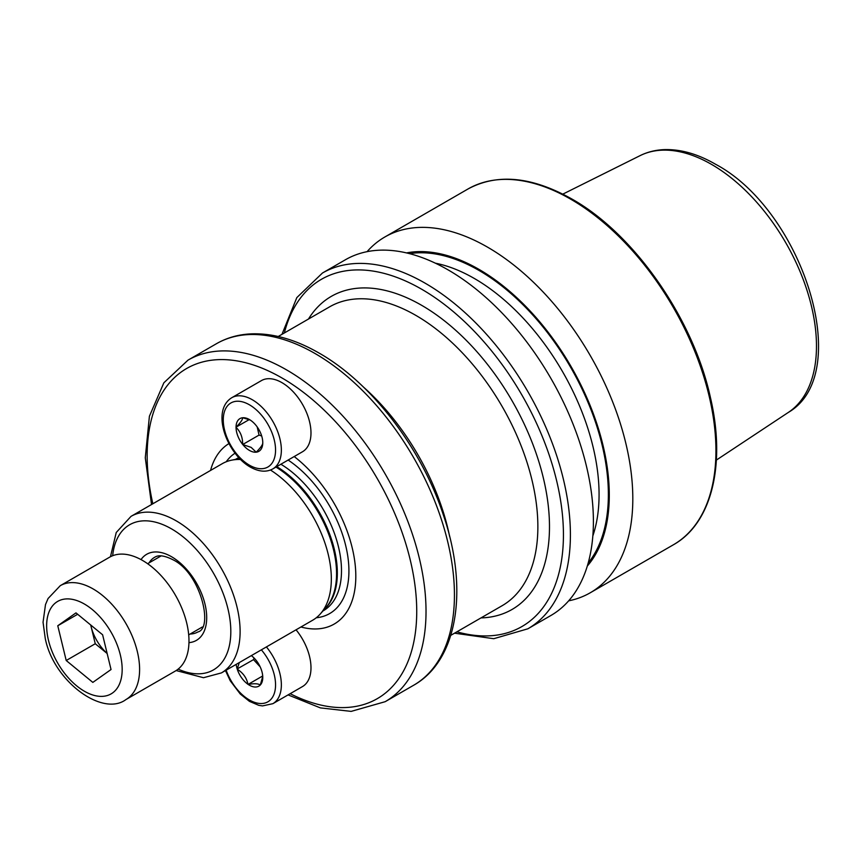 <?xml version="1.0" encoding="UTF-8"?>
<svg xmlns="http://www.w3.org/2000/svg" width="861" height="861" viewBox="0 0 861 861"><rect width="100%" height="100%" fill="white"/><g stroke="black" fill="none" stroke-linecap="round" stroke-linejoin="round"><path stroke-width="1.29" d="M257.181 426.905L259.053 435.085L261.679 435.967M281.945 382.65A41.08 23.721 60 0 1 308.776 418.844A41.08 23.721 60 0 1 302.48 451.767L272.851 468.879A41.08 23.721 60 0 0 279.147 435.957A41.08 23.721 60 0 0 252.316 399.752A41.08 23.721 60 0 0 231.77 397.717L261.4 380.616A41.08 23.721 60 0 1 281.945 382.65M256.008 452.197A18.899 10.913 60 0 1 249.41 450.4A18.899 10.913 60 0 1 242.813 444.577L251.154 447.386L256.169 452.186C260.668 447.72 262.863 444.588 262.766 442.802A18.899 10.913 60 0 1 256.169 452.186M242.641 444.373C242.737 437.442 240.542 431.77 236.043 427.368A18.899 10.913 60 0 0 242.641 444.373L242.813 444.577M249.216 419.598L236.043 427.153C240.499 422.729 242.694 419.608 242.641 417.757L242.813 417.746A18.899 10.913 60 0 1 249.41 419.544A18.899 10.913 60 0 1 256.008 425.366L256.169 425.571A18.899 10.913 60 0 1 262.766 442.576L262.766 442.802M242.813 417.746L250.293 420.093M236.043 427.153A18.899 10.913 60 0 1 242.641 417.757M259.053 435.085L242.694 444.524M296.044 629.811A41.08 23.721 60 0 1 310.843 671.053A41.08 23.721 60 0 1 302.48 686.572L272.851 703.685A41.08 23.721 60 0 0 281.213 688.165A41.08 23.721 60 0 0 266.415 646.923M254.027 657.965L253.521 659.634L237.184 668.954A18.899 10.913 60 0 1 236.183 664.369M237.184 668.954L239.315 662.561M247.968 684.291C246.709 677.984 243.136 672.958 237.259 669.201A18.899 10.913 60 0 0 247.968 684.291L248.162 684.42C254.479 683.343 258.494 683.569 260.194 685.119A18.899 10.913 60 0 1 248.162 684.42M262.745 676.434L260.302 685.001A18.899 10.913 60 0 0 262.766 677.489A18.899 10.913 60 0 0 261.636 670.601L261.55 670.364A18.899 10.913 60 0 0 251.337 655.63M253.521 659.634L260.183 666.877M262.702 675.96L248.054 684.42M90.717 625L91.04 626.356A33.342 19.243 -120 0 0 107.13 653.445M186.697 622.987A65.727 37.949 -120 0 0 109.638 557.175L60.259 585.684A65.727 37.949 60 0 1 137.319 651.497A65.727 37.949 60 0 1 125.986 699.53L175.375 671.02A65.727 37.949 -120 0 0 186.697 622.987M75.972 612.881L102.61 634.772L111.037 669.524L92.837 682.396L66.211 660.505L57.773 625.753L75.972 612.881M107.151 653.51L95.259 643.737L66.211 660.505M90.739 625.021A33.342 19.243 -120 0 0 91.04 626.356L95.259 643.737M77.662 614.27L57.773 625.753M210.558 470.45A104.472 60.313 60 0 1 228.929 443.587M270.451 470.02A90.383 52.177 60 0 1 324.565 541.924A90.383 52.177 60 0 1 320.357 613.893A90.383 52.177 60 0 1 312.608 620.254L221.395 672.915A90.383 52.177 60 0 0 235.247 600.494A90.383 52.177 60 0 0 176.204 520.84A90.383 52.177 60 0 0 131.012 516.374L222.224 463.702A90.383 52.177 60 0 1 231.609 460.183A90.383 52.177 60 0 1 240.563 459.505M367.066 251.67A205.413 118.592 60 0 1 384.856 236.99A205.413 118.592 60 0 1 487.563 247.161A205.413 118.592 60 0 1 621.76 428.175A205.413 118.592 60 0 1 590.269 592.766A205.413 118.592 60 0 1 568.658 600.838M406.51 252.919A184.319 106.42 60 0 1 478.953 269.353A184.319 106.42 60 0 1 593.907 415.293A184.319 106.42 60 0 1 587.299 566.054M448.15 269.913A205.413 118.592 60 0 1 582.348 450.927A205.413 118.592 60 0 1 550.857 615.518L527.858 628.799A205.413 118.592 60 0 0 559.349 464.197A205.413 118.592 60 0 0 425.151 283.194A205.413 118.592 60 0 0 322.455 273.023L345.444 259.742A205.413 118.592 60 0 1 448.15 269.913M294.204 456.556A104.472 60.313 60 0 1 355.733 572.221A104.472 60.313 60 0 1 300.93 626.991M249.41 404.788A36.969 21.342 60 0 1 275.552 450.066A36.969 21.342 60 0 1 249.41 465.166A36.969 21.342 60 0 1 223.268 419.877A36.969 21.342 60 0 1 249.41 404.788M261.367 649.84A36.969 21.342 60 0 1 275.423 687.831A36.969 21.342 60 0 1 254.275 702.253A36.969 21.342 60 0 1 226.152 670.159M120.314 654.866A53.404 30.835 -120 0 0 72.711 599.428A53.404 30.835 -120 0 0 48.496 640.412A53.404 30.835 -120 0 0 96.109 695.849A53.404 30.835 -120 0 0 120.314 654.866M413.603 685.281A197.191 113.846 -120 0 0 443.824 527.266A197.191 113.846 -120 0 0 315.008 353.494A197.191 113.846 -120 0 0 216.412 343.733L187.999 360.135A197.191 113.846 60 0 1 286.595 369.896A197.191 113.846 60 0 1 415.411 543.668A197.191 113.846 60 0 1 385.19 701.683L413.603 685.281C458.138 660.322 468.675 588.483 443.232 514.577C421.277 447.828 371.403 382.693 319.108 353.085C295.571 339.514 272.969 333.11 251.294 333.864C238.529 334.434 226.895 337.716 216.412 343.733M149.082 562.857A43.136 24.904 60 0 1 154.636 557.282C155.884 556.712 159.855 553.149 172.921 559.747C200.688 572.985 213.776 628.444 197.772 631.996A43.136 24.904 60 0 1 190.163 634.019M152.838 503.771A190.625 110.057 60 0 1 281.945 377.947A190.625 110.057 60 0 1 416.67 606.628A190.625 110.057 60 0 1 290.157 693.686M226.195 461.787A93.117 53.759 60 0 1 235.042 453.198M235.44 459.397L235.871 459.15A87.51 50.519 60 0 1 238.798 457.675M276.736 466.63A87.51 50.519 60 0 1 331.281 538.728A87.51 50.519 60 0 1 324.425 609.287M280.89 464.24A87.51 50.519 60 0 1 337.028 541.418A87.51 50.519 60 0 1 323.37 610.718L322.94 610.966M237.636 458.956A87.51 50.519 60 0 1 239.509 458.429M275.95 467.092A87.671 50.616 60 0 1 329.645 536.801A87.671 50.616 60 0 1 325.91 607.608L320.357 613.893M112.662 555.722A83.808 48.388 60 0 1 171.554 528.891A83.808 48.388 60 0 1 230.726 627.68A83.808 48.388 60 0 1 178.141 669.126M141.021 559.596A49.712 28.704 60 0 1 171.554 556.733A49.712 28.704 60 0 1 205.531 606.542A49.712 28.704 60 0 1 188.957 642.64M711.584 164.419A148.35 85.648 60 0 1 807.769 292.751A148.35 85.648 60 0 1 788.342 412.419C855.134 373.566 802.355 210.073 715.405 164.171C697.84 154.022 680.857 149.168 664.455 149.61C655.684 149.932 647.558 151.934 640.089 155.637A148.35 85.648 60 0 1 711.584 164.419M570.692 199.171A205.413 118.592 60 0 1 704.879 380.175A205.413 118.592 60 0 1 673.399 544.776C711.735 523.38 726.135 464.423 710.433 397.556C693.299 318.688 634.234 233.944 571.93 199.042C531.926 176.537 497.281 173.19 467.986 188.989A205.413 118.592 60 0 1 570.692 199.171M435.343 263.175A176.451 101.867 60 0 1 474.303 278.458A176.451 101.867 60 0 1 592.831 535.962M409.524 253.651A183.016 105.666 60 0 1 478.953 270.408A183.016 105.666 60 0 1 592.39 413.398A183.016 105.666 60 0 1 588.171 563.072M284.356 332.959A200.484 115.751 60 0 1 421.675 289.231A200.484 115.751 60 0 1 562.319 513.619A200.484 115.751 60 0 1 456.9 631.823M278.243 336.49L329.591 306.85A172.544 99.618 60 0 1 415.863 315.395A172.544 99.618 60 0 1 528.579 467.437A172.544 99.618 60 0 1 502.135 605.703L450.787 635.343M308.464 319.044A180.756 104.364 60 0 1 421.675 305.332A180.756 104.364 60 0 1 545.777 489.296A180.756 104.364 60 0 1 480.998 617.907M363.234 386.858A172.544 99.618 60 0 1 449.657 536.564M288.134 460.054A93.117 53.759 60 0 1 347.252 552.977A93.117 53.759 60 0 1 316.256 617.767M231.77 397.717C210.59 410.858 227.013 453.973 250.26 467.049C258.903 471.828 266.436 472.441 272.851 468.879M225.453 670.568L230.231 680.771L240.251 693.998L249.442 701.36L258.795 705.331L262.508 705.912L272.851 703.685M60.259 585.684L48.065 598.535L45.493 604.573L43.05 622.255L45.235 638.292C53.533 681.331 102.61 717.181 125.986 699.53M161.222 555.851L147.618 563.707M202.303 627.012L188.699 634.858M288.069 694.902L320.335 707.882L351.137 711.39L385.19 701.683M176.161 670.547L203.487 677.715L221.395 672.915M788.342 412.419L716.374 460.075M590.269 592.766L673.399 544.776M454.522 633.19L493.773 638.701L527.858 628.799M281.977 334.337L296.83 297.594L322.455 273.023M384.856 236.99L467.986 188.989M640.089 155.637L562.836 194.123M110.456 556.723L116.246 532.496L131.012 516.374M239.616 458.547L231.609 460.183M151.525 504.524L145.283 457.794L149.405 416.25L163.87 382.79L187.999 360.135"/></g></svg>

